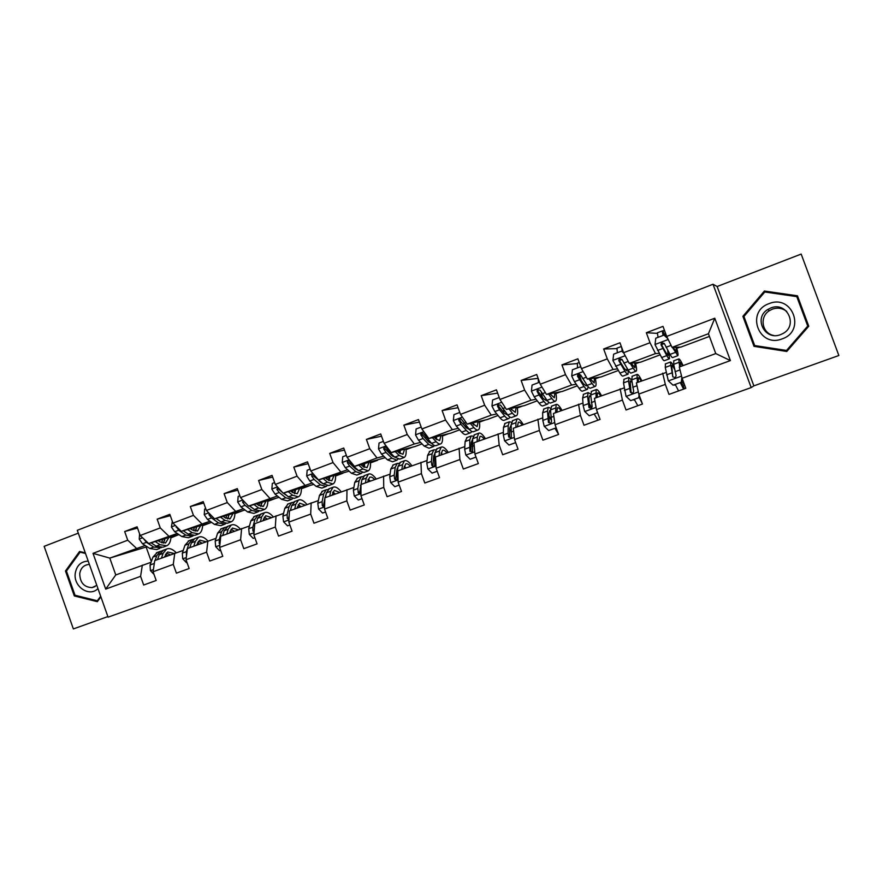 <?xml version="1.0" encoding="UTF-8"?>
<svg xmlns="http://www.w3.org/2000/svg" width="883" height="883" viewBox="0 0 883 883"><rect width="100%" height="100%" fill="white"/><g stroke="black" fill="none" stroke-linecap="round" stroke-linejoin="round"><path stroke-width="1.32" d="M753.861 385.86L838.85 355.507L801.179 254.072L717.151 286.511L713.023 284.249L751.19 387.582L753.861 385.86L717.151 286.511M713.023 284.249L77.296 530.308L108.09 617.162L751.19 387.582M78.3 533.155L44.15 546.334L73.366 628.928L107.881 616.588M657.195 333.366L646.334 332.725L650.009 342.725L623.608 352.703L619.965 342.781L603.663 348.984L607.294 358.873L581.467 368.641L577.879 358.818L561.941 364.889L565.517 374.668L540.264 384.226L536.721 374.502L521.125 380.452L524.657 390.12L499.944 399.469L496.445 389.856L481.191 395.672L484.679 405.242L460.496 414.381L457.041 404.867L442.107 410.562L445.551 420.032L421.886 428.983L418.476 419.568L403.851 425.142L407.251 434.524L384.083 443.277L380.716 433.961L366.401 439.414L369.756 448.696L347.063 457.284L343.741 448.056L329.723 453.398L333.034 462.582L310.816 470.992L307.527 461.853L293.796 467.085L297.063 476.191L275.297 484.414L272.052 475.374L258.598 480.507L261.832 489.513L240.496 497.582L237.295 488.619L224.105 493.652L227.295 502.57L206.39 510.473L203.222 501.61L190.309 506.533L193.454 515.363L172.958 523.111L169.834 514.336L157.163 519.16L160.276 527.913L140.187 535.506L137.097 526.809L124.669 531.544L127.748 540.208L93.013 553.354L105.695 589.104L115.772 574.943L151.059 562.283M646.334 332.725L663.001 326.379L666.698 336.412L714.777 318.233L730.407 360.584L682.095 378.255L685.793 388.31L669.005 394.403L665.329 384.392L638.795 394.094L642.449 404.039L626.036 409.999L622.405 400.087L596.455 409.58L600.065 419.425L584.005 425.242L580.429 415.44L555.054 424.723L558.608 434.458L542.902 440.164L539.37 430.462L514.546 439.546L518.045 449.182L502.681 454.756L499.193 445.153L474.899 454.039L478.365 463.575L463.332 469.039L459.877 459.535L436.103 468.233L439.524 477.67L424.8 483.012L421.401 473.619L398.123 482.129L401.5 491.467L387.085 496.699L383.73 487.394L360.937 495.738L364.271 504.977L350.154 510.098L346.831 500.893L324.514 509.061L327.803 518.211L313.973 523.222L310.695 514.105L288.829 522.107L292.074 531.169L278.531 536.091L275.297 527.063L253.863 534.899L257.074 543.873L243.796 548.685L240.606 539.756L219.602 547.438L222.77 556.312L209.757 561.036L206.6 552.184L186.015 559.723L189.15 568.52L176.39 573.144L173.267 564.38L153.079 571.765L156.181 580.484L143.675 585.021L140.596 576.334L105.695 589.104M660.109 354.867L640.495 362.207L629.259 363.41L655.473 353.586L659.237 353.343M666.146 372.483L636.389 382.847L638.795 394.094M655.473 353.586L650.009 342.725M629.259 363.41L623.608 352.703M665.329 384.392L662.669 373.156M618.266 370.518L600.959 376.986L587.416 379.094L613.056 369.48L617.272 368.939M624.104 387.935L594.458 398.321L596.455 409.58M613.056 369.48L607.294 358.873M587.416 379.094L581.467 368.641M622.405 400.087L620.153 388.84M577.339 385.827L562.25 391.467L546.478 394.436L571.566 385.032L576.224 384.248M582.99 403.067L553.431 413.465L555.054 424.723M571.566 385.032L565.517 374.668M546.478 394.436L540.264 384.226M580.429 415.44L578.564 404.182M537.272 400.805L524.314 405.65L506.423 409.447L530.97 400.253L536.069 399.237M542.758 417.88L513.277 428.277L514.546 439.546M530.97 400.253L524.657 390.12M506.423 409.447L499.944 399.469M539.37 430.462L537.879 419.193M498.056 415.474L487.151 419.557L467.217 424.138L491.246 415.131L496.776 413.928M510.54 430.363L509.634 430.617M503.376 432.383L473.994 442.769L474.899 454.039M491.246 415.131L484.679 405.242M467.217 424.138L460.496 414.381M499.193 445.153L498.067 433.884M459.657 429.833L450.716 433.178L428.851 438.52L452.361 429.712L458.299 428.31M465.12 426.699L466.213 426.445M466.235 427.383L460.418 421.39L459.734 419.436L458.752 419.646L460.904 424.281L466.345 430.407C468.233 432.504 469.723 433.255 470.827 432.67L471.776 431.456M472.383 444.392L471.136 444.756M464.822 446.599L435.529 456.964L436.103 468.233M452.361 429.712L445.551 420.032M428.851 438.52L421.886 428.983M459.877 459.535L459.105 448.266M422.063 443.895L415.01 446.533L391.268 452.604L414.304 443.972L420.617 442.405M427.471 440.694L428.752 440.374M435.584 438.674L436.555 438.432M436.555 438.476L435.705 438.796L439.657 440.595L441.025 435.551M429.27 441.202L428.299 441.566L421.831 434.116L420.75 434.359L423.056 438.498L428.741 444.436L433.531 446.555L434.491 445.518M434.458 458.299L433.432 458.608M427.063 460.518L397.869 470.86L398.123 482.129M414.304 443.972L407.251 434.524M391.268 452.604L384.083 443.277M421.401 473.619L420.948 462.339M385.231 457.67L354.469 466.401L377.03 457.946L383.719 456.213M390.606 454.414L391.655 454.149M398.961 452.251L400.209 451.93M400.198 452.074L398.973 452.526M392.482 454.955L391.522 455.319M397.306 471.941L396.511 472.184M390.087 474.149L360.981 484.469L360.937 495.738M377.03 457.946L369.756 448.696M354.469 466.401L347.063 457.284M383.73 487.394L383.597 476.125M349.138 471.169L318.421 479.911L347.56 469.734M354.491 467.88L355.319 467.659M363.498 465.462L364.58 465.175M364.558 465.407L363.509 465.794M356.257 468.509L355.496 468.796L348.741 462.449L347.394 462.791L349.668 466.047L355.816 471.654L361.18 473.476L362.118 472.692M360.926 485.308L360.33 485.495M353.851 487.504L324.856 497.802L324.514 509.061M340.518 471.621L333.034 462.582M318.421 479.911L310.816 470.992M346.831 500.893L346.997 489.624M313.785 484.392L283.101 493.144L312.129 482.99M319.094 481.08L319.723 480.904M328.73 478.42L329.657 478.167M329.624 478.465L328.741 478.796M320.75 481.787L313.2 475.827L311.765 476.202L314.083 479.403L320.441 484.844L326.081 486.533L326.986 485.838M318.355 500.595L289.458 510.86L288.829 522.107M304.745 485.032L297.063 476.191M283.101 493.144L275.297 484.414M310.695 514.105L311.158 502.857M279.116 497.361L248.487 506.114L277.417 495.992M294.646 491.136L295.419 490.915M295.364 491.279L294.657 491.544M283.564 513.42L254.768 523.663L253.863 534.899M269.701 498.167L261.832 489.513M248.487 506.114L240.496 497.582M275.297 527.063L276.037 515.815M245.032 509.977L214.558 518.829L243.377 508.729M261.225 503.608L261.854 503.42M261.776 503.84L261.213 504.05M249.459 525.992L220.761 536.202L219.602 547.438M235.353 511.036L227.295 502.57M214.558 518.829L206.39 510.473M240.606 539.756L241.611 528.52M211.6 522.361L181.291 531.301L210.011 521.224M219.139 520.606L218.344 520.087M216.015 538.332L187.428 548.509L186.015 559.723M201.688 523.663L193.454 515.363M181.291 531.301L172.958 523.111M206.6 552.184L207.869 540.97C204.481 537.283 201.368 536.014 198.565 537.173L195.386 538.343M178.819 534.524L148.675 543.52L177.284 533.475M183.222 550.418L154.735 560.573L153.079 571.765M168.675 536.025L160.276 527.913M148.675 543.52L140.187 535.506M173.267 564.38L174.779 553.177M147.108 546.732L109.79 558.1L145.187 545.495M170.905 537.78L171.578 537.581L170.894 537.835M136.302 548.166L127.748 540.208M115.772 574.943L109.79 558.1L93.013 553.354M140.596 576.334L142.34 565.142M146.159 547.085L151.313 561.566M682.095 378.255L679.281 367.019L715.76 353.564L708.442 333.73L672.051 347.372L680.848 347.107L709.435 336.423M676.797 348.332L680.009 347.14M635.65 363.73L639.402 362.328M595.374 378.796L599.656 377.196M555.926 393.553L560.727 391.754M517.306 408.001L522.593 406.025M479.469 422.151L485.22 419.999M442.405 436.014L448.608 433.696M406.092 449.602L412.714 447.118M370.485 462.913L377.516 460.286M335.595 475.97L343.012 473.2M301.368 488.774L309.171 485.849M267.814 501.323L275.971 498.277M234.9 513.641L243.399 510.451M202.604 525.716L211.434 522.416M171.578 537.581L178.907 534.579M730.407 360.584L715.76 353.564M708.442 333.73L714.777 318.233M672.051 347.372L666.698 336.412L666.08 336.655M171.501 537.35L170.916 537.526M137.538 528.056L124.669 531.544M170.309 515.672L157.163 519.16M203.741 503.045L190.309 506.533M228.443 515.385L229.006 515.175M237.847 490.175L224.105 493.652M261.887 503.155L261.225 503.343M261.225 503.122L261.931 502.857M267.803 500.65L268.377 500.44M272.659 477.063L258.598 480.507M295.452 490.65L294.646 490.871M294.635 490.617L295.496 490.297M301.357 488.1L301.975 487.869M308.189 463.696L293.796 467.085M329.69 477.902L328.719 478.167M328.708 477.858L329.712 477.482M335.562 475.297L336.224 475.043M344.469 450.076L329.723 453.398M364.602 464.911L363.476 465.209M363.454 464.855L364.624 464.425M370.441 462.239L371.158 461.975M381.522 436.202L366.401 439.414M400.22 451.666L398.939 451.997M398.895 451.588L400.231 451.092M406.025 448.928L406.798 448.63M419.381 422.074L403.851 425.142M436.566 438.167L435.385 438.465M435.054 438.056L436.566 437.493M442.328 435.341L443.156 435.032M458.067 407.703L442.107 410.562M472.747 423.95L473.641 423.619M479.381 421.467L480.264 421.136M497.637 393.112L481.191 395.672M517.195 407.317L518.133 406.964M538.111 378.321L521.125 380.452M555.804 392.869L556.809 392.494M591.61 408.332L590.804 406.125M577.029 363.608L561.941 364.889M580.584 378.2L579.005 373.873M595.219 378.112L596.29 377.714M633.839 400.054L634.469 399.822L633.663 399.58M616.676 348.63L603.663 348.984M635.484 363.045L636.621 362.626M675.44 384.944L674.435 384.701M674.612 385.187L675.418 384.889M680.87 382.902L683.453 381.964M676.61 347.648L677.813 347.207M85.287 552.835L79.547 551.478L65.474 570.981L74.304 595.937L97.34 601.665L100.883 596.853M797.47 295.805L764.402 291.037L742.89 316.324L753.994 346.335L786.786 351.467L808.762 326.224L797.47 295.805M75.772 595.44L74.304 595.937M66.81 570.573L65.474 570.981M797.636 296.224L764.91 291.511L743.585 316.555L754.579 346.302L786.885 351.357M754.579 346.302L753.994 346.335M743.585 316.555L742.89 316.324M139.591 533.84L139.227 539.171L142.538 543.796L149.856 548.498L156.699 549.557L159.735 548.42M158.852 541.147L158.951 540.451M155.242 541.566L160.044 544.701L166.81 545.793C169.359 544.447 170.739 541.478 170.949 536.875M158.156 540.694L160.022 541.908L165.651 542.824L168.885 537.482M143.708 538.84L146.423 542.339L153.719 547.063L161.302 547.681M164.613 540.716L164.735 538.729M162.726 539.325L161.699 542.791M166.026 546.08L162.958 547.228L156.17 546.147L151.037 542.813M163.223 543.188L165.11 538.619M164.393 557.007L167.726 552.007L174.028 553.453M161.446 558.089L163.123 553.332L166.534 549.06C169.47 547.857 172.693 549.071 176.192 552.714M154.028 574.425L150.397 570.573L150.077 564.999L152.925 557.107L157.196 552.526M157.549 559.535L159.238 554.767L163.465 550.197M170.187 554.866L166.302 553.078M169.911 554.966L168.995 554.049M161.909 550.937L160.242 551.389L156.788 555.672L155.088 560.44M165.408 554.381L167.77 555.76M154.525 562.041L153.774 567.063M88.223 561.124C81.048 561.378 76.733 565.418 75.276 573.21C73.112 586.511 89.315 597.581 97.958 588.586M89.415 564.491L88.41 564.502C83.565 565.208 80.673 568.255 79.735 573.63C79.967 582.637 84.073 587.294 92.064 587.603L96.799 585.33M100.673 596.246L97.318 600.793L75.011 595.241L66.446 571.069L80.088 552.184L85.508 553.464M81.203 551.875L80.088 552.184M98.223 600.473L97.318 600.793M769.082 303.631C745.274 311.655 758.839 348.332 782.139 338.873C806.245 331.026 792.437 293.818 769.082 303.631M770.771 307.979L767.691 309.536C753.199 318.2 764.998 341.114 780.627 334.602L782.901 333.553C798.574 325.562 786.93 301.092 770.771 307.979M786.753 311.445C782.47 308.134 777.691 307.35 772.393 309.127L769.424 310.639C759.115 316.82 761.996 333.465 773.707 335.474M796.797 296.622L807.835 326.213L786.742 350.463L754.689 345.562L743.939 316.489L764.777 291.997L796.797 296.622L807.735 326.07L786.455 350.529M172.317 521.323L171.412 527.03L174.691 531.732L181.843 536.566L188.465 537.736L191.611 536.566M187.538 529.458L192.229 532.692L198.774 533.895C201.225 532.592 202.505 529.634 202.626 525.01M190.342 528.63L192.152 529.888L197.615 530.904L200.651 525.595M176.059 526.158L178.653 530.241L185.783 535.098L192.373 536.279L193.178 535.793M196.147 529.414L196.28 526.875M194.359 527.449L193.532 530.683M198.024 534.182L194.856 535.352L188.278 534.171L183.245 530.727M195.132 531.202L196.788 526.732M205.75 508.663L204.657 509.072L204.238 514.646L207.483 519.414L214.459 524.403L220.849 525.683L224.105 524.469M220.452 517.118L225.044 520.451L231.357 521.776C233.686 520.506 234.867 517.559 234.9 512.924M223.145 516.345L224.922 517.637L230.187 518.751L233.013 513.476M209.194 513.343L209.061 514.877L211.512 517.902L218.465 522.902L224.834 524.204L225.662 523.674M228.3 517.846L228.432 514.8M226.589 515.341L225.971 518.31M230.64 522.041L227.361 523.266L221.004 521.952L216.07 518.387M227.648 518.972L229.072 514.612M218.355 520.087L216.026 518.409M196.622 545.109L199.768 540.153L205.871 541.698M193.796 546.158L195.342 541.4L198.565 537.173M186.501 562.703L182.715 558.729L182.328 553.133L184.944 545.253L188.995 540.716M189.823 547.626L191.379 542.868L194.624 538.63M201.953 543.144L198.322 541.312M201.545 543.299L200.264 542.007M193.83 539.116L192.152 539.546L188.885 543.796L186.291 551.676L186.479 556.047M197.439 542.747L199.492 544.06M229.481 532.99L232.428 528.067L238.322 529.734M226.788 533.983L228.178 529.237L231.214 525.054C233.885 523.95 236.909 525.264 240.264 529.005M220.607 550.264L219.514 550.661L215.673 546.654L215.198 541.025L217.582 533.166L221.412 528.685M222.737 535.473L224.15 530.738L227.924 526.268M234.337 531.202L230.96 529.325M233.785 531.4L232.185 529.767M226.368 527.063L224.668 527.482L221.6 531.676L219.249 539.535L219.227 543.332L219.922 544.281M230.11 530.926L231.821 532.129M219.514 550.661L220.618 550.275M239.845 495.749L238.156 496.389L237.715 502.03L240.916 506.864L247.704 511.997L253.863 513.398L257.229 512.151M254.028 504.535L258.498 507.968L264.58 509.414C266.787 508.189 267.869 505.253 267.803 500.606M256.589 503.807L258.322 505.142L263.399 506.356L266.004 501.114M243.134 500.396L242.615 502.239L245.032 505.319L251.798 510.462L257.924 511.886L258.785 511.312M261.081 505.992L261.202 502.493M259.447 502.99L259.017 505.639M253.289 508.663L249.315 505.882M263.896 509.668L260.496 510.937L254.381 509.502L249.558 505.816M260.794 506.489L261.986 502.261M245.617 503.056L244.216 501.809L242.615 502.239M274.635 482.571L272.317 483.442L271.854 489.149L275.01 494.072L281.6 499.348L287.527 500.882L291.015 499.579M288.277 491.699L292.615 495.231L298.454 496.809C300.54 495.628 301.5 492.703 301.346 488.045M290.706 491.014L292.394 492.405L297.262 493.718L299.646 488.52M277.913 487.339L276.843 489.359L279.216 492.493L285.783 497.78L291.666 499.337L292.56 498.707M294.536 493.707L294.602 489.933M292.946 490.396L292.692 492.637M287.77 496.268L283.277 493.1M297.803 497.052L294.293 498.354L288.421 496.798L283.697 492.979M294.591 493.729L295.54 489.668M282.483 492.449L278.355 488.95L276.843 489.359M310.143 469.116L307.174 470.242L306.688 476.014L309.801 481.014L316.191 486.434L321.854 488.1L325.463 486.765M323.211 478.597L327.416 482.25L333.001 483.961C334.955 482.813 335.805 479.911 335.551 475.231M325.507 477.979L327.14 479.403L331.798 480.838L333.94 475.672M328.708 480.518L328.653 477.118M327.096 477.537L326.986 479.27M322.803 483.553L320.187 482.008M332.383 484.182L328.752 485.54L323.145 483.84L318.531 479.877M329.039 480.683L329.745 476.82M318.012 479.425L314.624 475.451M313.675 474.348C312.118 474.005 311.478 474.624 311.765 476.202M262.991 520.628L265.717 515.749L271.401 517.526M260.43 521.566L261.677 516.842L264.503 512.703C267.041 511.643 269.955 513.023 273.255 516.842M254.889 537.747L253.189 538.376L249.282 534.336L248.719 528.685L250.871 520.849L254.459 516.423M253.189 538.376L254.889 537.78M256.787 521.246L257.56 518.365L261.103 513.961M267.339 519.016L264.238 517.129M266.655 519.27L264.779 517.328M259.547 514.789L257.836 515.175L254.966 519.325L252.847 527.173L252.902 530.97L254.072 532.052M263.443 518.928L264.779 519.966M297.174 508.012L299.668 503.178L305.132 505.076M294.734 508.906L295.827 504.193L298.443 500.098C300.849 499.094 303.664 500.54 306.887 504.425M287.538 525.838L289.867 525.021L287.538 525.838L283.564 521.776L282.913 516.102L284.812 508.277L288.156 503.917M290.529 510.462L291.633 505.749L294.933 501.401M300.982 506.61L298.178 504.712M300.154 506.919L298.156 504.767M293.388 502.272L291.644 502.626L288.995 506.732L287.13 514.546L287.262 518.354L288.984 519.381M290.319 510.54L291.224 507.493M297.45 506.787L298.377 507.57M287.262 518.354L288.741 517.868L289.216 515.264M332.03 495.153L334.293 490.363L339.525 492.383M329.745 495.992L330.672 491.301L333.068 487.25C335.319 486.301 338.023 487.802 341.18 491.776M322.571 513.056L325.562 511.997L322.571 513.056L318.542 508.961L317.803 503.255L319.436 495.462L322.516 491.169M325.441 497.582L326.39 492.88L329.425 488.597M335.297 493.95L332.814 492.085M334.304 494.314L332.67 492.427M327.902 489.524L326.125 489.822L323.697 493.884L322.096 501.676L322.306 505.495L323.057 506.467L324.602 506.18M325.043 497.725L326.147 494.105M323.057 506.467L324.348 506.036L323.752 504.116L324.823 498.829M324.712 502.317L324.756 501.036M367.604 482.03L369.624 477.295C370.97 476.665 372.626 477.383 374.602 479.447M365.463 482.813L366.224 478.133L368.377 474.149C370.496 473.244 373.079 474.822 376.147 478.873M361.997 498.674L358.332 500.01L354.226 495.882L353.388 490.153L354.756 482.383L357.571 478.156M358.332 500.01L362.008 498.696M361.07 484.436L361.853 479.756L364.613 475.54M370.297 481.036L368.156 479.259M369.138 481.456L367.957 479.977M363.101 476.533L361.302 476.776L359.105 480.771L357.781 488.542L358.377 492.99C359.944 493.818 360.772 493.266 360.849 491.345L360.981 484.944M358.377 492.99L359.613 492.582L361.71 480.628M403.895 468.63L405.661 463.95C406.908 463.354 408.487 464.116 410.385 466.235M401.908 469.37L402.505 464.712L404.414 460.771C406.368 459.933 408.84 461.577 411.82 465.705M399.193 485.098L394.833 486.688L390.65 482.537L389.723 476.776L390.794 469.039L393.332 464.888M397.019 468.84L397.648 469.337M394.833 486.688L399.204 485.12M399.039 463.299L397.195 463.454L395.231 467.394L394.193 475.131L394.569 478.972C395.871 480.573 396.831 480.319 397.449 478.233L397.03 474.083L398.045 466.356L400.518 462.217M405.992 467.858L404.248 466.235M404.679 468.343L404.039 467.482M394.569 478.972L395.783 478.575L396.809 469.922L397.957 466.975M440.937 454.966L442.438 450.341C443.586 449.778 445.076 450.595 446.908 452.769M439.116 455.639L439.524 451.003L441.191 447.129C442.979 446.345 445.33 448.056 448.222 452.284M432.085 473.1L437.206 471.257L432.085 473.1L427.836 468.906L426.798 463.122L427.582 455.418L429.822 451.345M433.73 455.683L434.613 456.544M435.716 449.833L433.818 449.855L432.107 453.741L431.368 461.445L431.831 465.297C432.703 466.721 433.652 466.732 434.668 465.352L434.977 452.681L437.162 448.619M442.416 454.425L441.114 453.056M431.831 465.297L432.957 464.944L433.652 456.312L434.933 453.145M478.763 441.014L479.988 436.445C481.014 435.926 482.416 436.787 484.171 439.017M477.107 441.621L477.328 437.008L478.729 433.189C480.352 432.471 482.56 434.27 485.363 438.575M476.003 457.074L470.131 459.215L465.805 454.999L464.657 449.182L465.131 441.522L467.063 437.515M473.167 436.125L471.202 435.981L469.756 439.811L469.877 451.323L470.904 451.014L471.257 442.416L472.416 443.796M470.131 459.215L476.014 457.107M469.877 451.323L472.571 451.776L472.681 438.719L474.557 434.745M479.59 440.705L478.818 439.789M471.257 442.416L472.659 439.138M517.383 426.754L518.321 422.251C519.237 421.776 520.529 422.692 522.217 424.977M515.904 427.306L515.926 422.714L517.052 418.972C518.498 418.31 520.573 420.187 523.277 424.58M515.661 442.604L508.983 445.043L504.579 440.783L503.321 434.955L503.476 427.328L505.087 423.41M509.646 429.127L511.114 431.246M508.983 445.043L515.672 442.637M511.434 422.206L509.37 421.82L508.2 425.573L508.089 433.2L508.729 437.063L511.334 437.703L511.191 424.469L512.736 420.573M508.729 437.063L509.657 436.787L509.657 428.233L511.18 424.955M556.831 412.206L557.46 407.769C558.255 407.339 559.458 408.299 561.058 410.65M555.539 412.681L556.191 404.447C557.449 403.862 559.38 405.805 561.985 410.297M556.18 427.825L548.674 430.562L544.193 426.268L542.824 420.407L542.626 412.825L543.917 409.006M554.932 428.31L558.498 434.182M548.95 415.915L551.091 419.712M548.674 430.562L556.191 427.847M550.562 408.134L548.343 407.361L547.449 411.036L548.431 422.493L550.981 423.233L551.522 421.357L550.506 409.911L551.732 406.103M548.431 422.493L549.248 422.262L548.884 413.752L549.623 410.672L550.539 410.672M597.129 397.339L597.449 392.968C598.111 392.582 599.204 393.597 600.716 396.014M596.025 397.736L596.157 389.613C597.228 389.094 599.005 391.125 601.511 395.716M589.226 415.761L597.614 412.736L589.226 415.761L584.667 411.434L583.166 405.562L582.625 398.023L583.564 394.282M594.182 413.984L597.912 420.198M589.27 403.056L591.742 408.211M597.129 412.88L597.25 411.743M590.628 394.028L588.155 392.582L587.559 396.191L588.994 407.604L591.511 408.399L592.151 406.445L590.683 395.043L591.544 391.324M588.994 407.604L589.689 407.416L588.939 398.95L589.436 395.937L590.793 396.39M638.299 382.14L638.299 377.847C638.828 377.516 639.811 378.586 641.235 381.059M637.405 382.471L637.007 374.458C637.868 374.006 639.491 376.136 641.886 380.816M630.672 400.639L639.248 397.549L630.672 400.639L626.025 396.279L623.497 382.891L624.071 379.249M634.281 399.359L637.813 405.727M630.815 391.125L631.709 393.156M638.751 397.692L639.071 394.856M639.447 395.86L639.248 397.549L642.217 403.421M631.775 380.209L628.817 377.494L628.53 381.026L630.44 392.394L632.968 393.233L633.674 391.213L631.72 379.845L632.228 376.224M639.369 396.544L640.793 399.546M630.44 392.394L631.025 392.24L630.109 380.882L632.062 382.383M680.385 366.611L680.031 362.405L682.636 365.783M679.7 366.864L678.74 358.962C679.38 358.597 680.848 360.816 683.122 365.606M673.045 385.187L681.687 382.063L673.045 385.187L668.31 380.783L665.263 367.427L665.462 363.895M675.23 384.414L678.563 390.937M681.301 382.173L681.875 377.361M682.129 378.343L681.687 382.063M674.237 367.383C672.261 363.465 670.981 361.688 670.374 362.074L672.824 376.842L675.363 377.703L676.113 375.628L673.674 364.315L673.795 360.794M680.672 382.438L682.603 385.838L684.623 385.131M683.597 389.116L680.274 382.571M672.824 376.842L671.665 365.496C672.129 365.187 673.111 366.478 674.612 369.37M680.992 383.178L683.563 382.24M346.39 455.396L342.747 456.765L342.229 462.604L345.297 467.681L351.467 473.277L356.864 475.076L360.595 473.685M358.851 465.231L362.924 468.994L368.233 470.849C370.054 469.756 370.783 466.864 370.441 462.162M361.004 464.668L362.604 466.147L367.03 467.692L368.928 462.56M363.531 466.919L363.377 464.039M361.92 464.425L361.909 465.507M358.443 470.518L355.496 468.807M367.67 471.058L363.906 472.46L358.564 470.628L352.438 465.01L349.922 461.356C348.145 460.319 347.306 460.794 347.394 462.791M364.16 467.328L364.635 463.707M383.399 441.379L379.05 443.023L378.509 448.917L381.522 454.083L387.471 459.844L392.593 461.787L396.445 460.352M392.803 456.39L392.979 455.44M395.231 451.588L399.16 455.473L404.193 457.471C405.871 456.423 406.478 453.542 406.014 448.84M397.229 451.081L398.785 452.615L402.968 454.281L404.613 449.193M403.663 457.67L399.778 459.116L394.712 457.14L388.807 451.345L386.599 448.023C384.933 446.5 383.962 446.809 383.708 448.95L385.981 452.416L391.897 458.189L396.986 460.153L397.935 459.259M398.995 452.824L398.796 450.683M394.756 457.184L391.533 455.33L384.933 448.641L383.708 448.95M399.966 453.641L400.22 450.319M421.191 427.063L416.103 428.983L415.54 434.955L418.498 440.209L424.215 446.125L429.039 448.222L433.034 446.732M429.16 442.383L429.281 440.926M432.372 437.659L436.147 441.677C438.111 443.719 439.69 444.436 440.882 443.818C442.416 442.825 442.891 439.955 442.317 435.231M434.215 437.206L435.705 438.807M435.065 438.123L434.922 437.041M431.743 443.52L428.31 441.566M440.396 443.994L436.379 445.496C435.164 446.114 433.575 445.407 431.599 443.365L423.785 434.028C422.504 432.571 421.489 432.681 420.75 434.359M436.467 439.546L436.522 436.644M459.789 412.438L453.95 414.657L453.354 420.694L456.257 426.036L461.721 432.129C463.619 434.215 465.131 434.966 466.246 434.381L470.374 432.847M466.213 427.924L466.169 425.805M470.286 423.432L473.906 427.582C475.782 429.69 477.25 430.451 478.332 429.878C479.712 428.939 480.054 426.092 479.359 421.346M471.964 423.045L477.096 426.632L478.189 421.621M469.436 429.502L465.849 427.527M477.891 430.043L473.729 431.599C472.637 432.173 471.147 431.412 469.27 429.315L461.754 419.723C460.727 418.376 459.723 418.343 458.752 419.646M473.663 424.988L473.564 422.681M499.226 397.505L492.593 400.01L491.974 406.125L494.811 411.555L500.021 417.847C501.831 419.988 503.233 420.794 504.226 420.253L508.498 418.663M503.939 412.902L503.586 409.9M508.994 408.906L512.46 413.2C514.248 415.363 515.617 416.191 516.566 415.661C517.78 414.767 517.979 411.942 517.173 407.173M510.506 408.586L515.319 412.372L516.114 407.394M516.169 415.805L511.864 417.405C510.893 417.946 509.513 417.129 507.725 414.966L500.529 405.12L497.604 404.789L497.515 406.257L499.557 409.778L504.734 416.081C506.533 418.233 507.924 419.05 508.906 418.509L509.811 417.019M507.835 415.098L504.182 413.2L498.476 406.07L498.487 404.624L497.604 404.789M511.511 409.833L511.367 408.399M539.535 382.229L532.063 385.065L531.423 391.257L534.193 396.776L539.127 403.244C540.849 405.463 542.14 406.323 543.012 405.816L547.427 404.171M542.283 397.162L541.345 392.593M538.487 382.626L538.155 378.454M548.542 394.05L551.842 398.498C553.531 400.739 554.778 401.61 555.606 401.136C556.654 400.297 556.709 397.482 555.76 392.692M549.877 393.796L554.347 397.803L554.833 392.869M555.264 401.257L550.815 402.913C549.966 403.41 548.696 402.538 547.007 400.308L540.142 390.209L537.294 389.712L537.074 391.368L539.049 394.955L543.95 401.445C545.65 403.674 546.93 404.535 547.791 404.039L548.608 402.14M546.941 400.22L546.533 400.727L543.332 398.553L537.913 391.224L538.067 389.591L537.294 389.712M581.091 367.593L580.263 366.809L572.405 369.789L571.72 376.048L574.436 381.666L579.082 388.332C580.694 390.617 581.875 391.533 582.614 391.081L587.195 389.381M581.135 380.43L579.303 373.895M577.504 367.858L577.383 363.211M588.939 378.862L592.074 383.487C593.652 385.794 594.789 386.732 595.484 386.29C596.356 385.518 596.246 382.714 595.164 377.891M590.087 378.675L594.215 382.935L594.369 378.012M595.197 386.401L590.584 388.123C589.877 388.564 588.718 387.637 587.129 385.341L580.628 374.966L577.813 374.37L577.482 376.147L584.005 386.5C585.606 388.796 586.776 389.712 587.493 389.271L588.122 386.677M586.709 384.734L586.235 385.915L583.321 383.597L578.21 376.048L578.486 374.282L577.813 374.37M623.862 353.178L621.654 351.125L613.63 354.171L612.912 360.518L619.91 373.101C621.411 375.463 622.471 376.434 623.078 376.026L627.813 374.271M620.241 362.008L619.369 359.238M617.349 352.759L616.963 348.167M630.208 363.31L633.177 368.156C634.656 370.529 635.672 371.522 636.224 371.136C636.908 370.419 636.632 367.626 635.407 362.747M631.157 363.211L634.943 367.736L634.756 362.825M621.654 351.125L623.442 352.262M635.981 371.224L631.213 373.001C630.639 373.399 629.612 372.405 628.122 370.043L621.996 359.392L619.215 358.719L618.773 360.595L624.943 371.224C626.433 373.586 627.471 374.569 628.056 374.171L628.277 370.275M627.062 368.321L626.787 370.783L624.182 368.321L619.391 360.54L619.778 358.675L619.215 358.719M622.968 350.959L623.188 352.019M622.349 351.235L621.544 347.107M663.056 335.452L662.294 330.937L664.491 330.441M665.727 333.785L663.563 334.293L663.575 335.253M667.758 338.586L663.972 335.099L655.76 338.211L655.02 344.635L661.632 357.538C663.023 359.966 663.95 361.004 664.413 360.65L669.314 358.829M658.045 337.35L657.394 332.803M672.382 347.361L677.857 355.65C678.343 354.988 677.89 352.185 676.499 347.24M673.133 347.339L676.566 352.207L675.981 347.262M663.972 335.099L667.416 337.902M677.669 355.717L672.736 357.549C672.305 357.891 671.4 356.842 670.031 354.403L664.281 343.465L661.522 342.736L660.992 344.701L666.775 355.617C668.155 358.056 669.071 359.094 669.513 358.752L668.718 352.063M667.669 350.187L668.221 355.319L665.937 352.703L661.488 344.701L661.522 342.736M142.582 537.769L139.227 539.038M153.719 547.063L149.856 548.498M160.044 544.701L156.17 546.147M146.423 542.339L142.538 543.796M150.485 570.672L153.399 569.612M159.238 554.767L163.123 553.332M152.925 557.107L156.788 555.672M150.077 564.999L153.973 563.575M175.309 525.429L171.423 526.897M185.783 535.098L181.843 536.566M192.229 532.692L188.278 534.171M178.653 530.241L174.691 531.732M176.953 527.041L176.159 527.272M208.697 512.835L204.249 514.513M218.465 522.902L214.459 524.403M225.044 520.451L221.004 521.952M211.512 517.902L207.483 519.414M210.342 514.524L209.061 514.877M182.814 558.829L186.291 557.559M191.379 542.868L195.342 541.4M184.944 545.253L188.885 543.796M182.328 553.133L186.291 551.676M215.772 546.754L219.823 545.275M224.15 530.738L228.178 529.237M217.582 533.166L221.6 531.676M215.198 541.025L219.249 539.535M220.055 543.056L219.227 543.332M242.748 499.988L237.726 501.886M251.798 510.462L247.704 511.997M258.498 507.968L254.381 509.502M245.032 505.319L240.916 506.864M277.494 486.886L271.865 489.005M285.783 497.78L281.6 499.348M292.615 495.231L288.421 496.798M279.216 492.493L275.01 494.072M312.957 473.509L306.699 475.871M320.441 484.844L316.191 486.434M327.416 482.25L323.145 483.84M314.083 479.403L309.801 481.014M249.381 534.436L254.039 532.736M257.56 518.365L261.677 516.842M250.871 520.849L254.966 519.325M248.719 528.685L252.847 527.173M254.216 530.528L252.902 530.97M283.664 521.875L288.951 519.944M291.633 505.749L295.827 504.193M284.812 508.277L288.995 506.732M282.913 516.102L287.13 514.546M318.642 509.061L324.58 506.886M326.39 492.88L330.672 491.301M319.436 495.462L323.697 493.884M317.803 503.255L322.096 501.676M323.708 505.032L322.306 505.495M354.326 495.981L360.948 493.564M361.853 479.756L366.224 478.133M354.756 482.383L359.105 480.771M353.388 490.153L357.781 488.542M359.381 491.941L358.068 492.372M390.761 482.637L398.078 479.955M398.045 466.356L402.505 464.712M390.794 469.039L395.231 467.394M397.03 474.083L397.935 473.752M389.723 476.776L394.193 475.131M427.946 469.016L435.992 466.058M434.977 452.681L439.524 451.003M427.582 455.418L432.107 453.741M434.259 460.374L435.672 459.855M426.798 463.122L431.368 461.445M465.915 455.098L474.723 451.875M472.681 438.719L477.328 437.008M465.131 441.522L469.756 439.811M472.284 446.379L474.226 445.661M464.657 449.182L469.326 447.471M504.69 440.893L514.303 437.372M511.191 424.469L515.926 422.714M503.476 427.328L508.2 425.573M511.102 432.085L513.608 431.169M503.321 434.955L508.089 433.2M544.303 426.379L554.734 422.549M550.506 409.911L555.352 408.112M542.626 412.825L547.449 411.036M550.771 417.482L553.84 416.357M542.824 420.407L547.692 418.619M584.778 411.544L596.069 407.405M590.683 395.043L595.628 393.211M582.625 398.023L587.559 396.191M591.29 402.571L594.965 401.213M583.166 405.562L588.144 403.73M626.146 396.39L638.332 391.92M631.72 379.845L636.786 377.968M623.497 382.891L628.53 381.026M632.714 387.317L637.007 385.739M624.402 390.374L629.491 388.498M668.431 380.893L681.555 376.092M673.674 364.315L678.85 362.394M665.263 367.427L670.418 365.518M675.042 371.732L679.998 369.911M666.555 374.856L671.753 372.946M681.643 384.546L684.082 383.652M683.067 385.694L684.237 388.884M349.16 459.855L342.251 462.46M355.816 471.654L351.467 473.277M362.924 468.994L358.564 470.628M349.668 466.047L345.297 467.681M353.123 464.745L352.438 465.01M386.114 445.915L378.52 448.774M391.897 458.189L387.471 459.844M399.16 455.473L394.712 457.14M385.981 452.416L381.522 454.083M389.966 450.915L388.807 451.345M385.021 448.785L383.763 449.094M423.851 431.677L415.551 434.811M428.741 444.436L424.215 446.125M436.147 441.677L431.599 443.365M423.056 438.498L418.498 440.209M427.582 436.798L425.937 437.416M422.052 434.844L420.893 435.109M462.394 417.14L453.365 420.54M466.345 430.407L461.721 432.129M473.906 427.582L469.27 429.315M460.904 424.281L456.257 426.036M466.003 422.372L463.851 423.178M459.866 420.606L458.807 420.838M501.776 402.284L491.986 405.981M504.734 416.081L500.021 417.847M512.46 413.2L507.725 414.966M499.557 409.778L494.811 411.555M505.253 407.637L502.57 408.641M498.476 406.07L497.515 406.257M542.019 387.107L531.434 391.103M543.95 401.445L539.127 403.244M551.842 398.498L547.007 400.308M539.049 394.955L534.193 396.776M545.352 392.582L542.118 393.796M537.913 391.224L537.074 391.368M583.155 371.588L571.742 375.893M584.005 386.5L579.082 388.332M579.767 375.396L580.661 375.054M592.074 383.487L587.129 385.341M579.391 379.811L574.436 381.666M586.334 377.196L582.537 378.63M578.21 376.048L577.482 376.147M625.197 355.728L612.934 360.352M624.943 371.224L619.91 373.101M619.723 360.352L622.029 359.48M633.177 368.156L628.122 370.043M620.617 364.326L615.55 366.235M628.232 361.467L623.828 363.123M619.391 360.54L618.773 360.595M664.148 334.304L662.912 330.948M668.21 339.502L655.031 344.48M666.775 355.617L661.632 357.538M661.466 344.635L664.325 343.553M666.102 334.812L664.667 335.352M675.197 352.472L670.031 354.403M662.769 348.509L657.581 350.452M671.08 345.385L666.047 347.273M165 543.067L165.651 542.824M166.534 549.06L162.671 550.484M160.242 551.389L156.39 552.813M95.022 586.61L92.064 587.603M769.424 310.639L767.691 309.536M196.986 531.136L197.615 530.904M229.591 518.972L230.187 518.751M192.152 539.546L188.234 541.003M231.214 525.054L227.196 526.544M224.668 527.482L220.684 528.961M262.825 506.566L263.399 506.356M264.503 512.703L260.408 514.215M257.836 515.175L253.763 516.687M298.443 500.098L294.271 501.643M291.644 502.626L287.494 504.171M288.995 519.182L288.277 519.425M333.068 487.25L328.807 488.829M326.125 489.822L321.887 491.401M368.377 474.149L364.039 475.76M361.302 476.776L356.986 478.376M404.414 460.771L399.988 462.416M397.195 463.454L392.78 465.087M441.191 447.129L436.666 448.807M433.818 449.855L429.315 451.533M478.729 433.189L474.116 434.911M471.202 435.981L466.61 437.692M517.052 418.972L512.339 420.716M509.37 421.82L504.679 423.564M556.191 404.447L551.378 406.235M548.343 407.361L543.553 409.138M596.157 389.613L591.246 391.434M588.155 392.582L583.255 394.403M637.007 374.458L631.985 376.313M628.817 377.494L623.817 379.348M678.74 358.962L673.608 360.871M670.374 362.074L665.263 363.962M683.155 385.661L684.325 388.851M579.226 362.505L577.239 363.266M621.334 346.511L616.853 348.211M664.248 334.293L663.012 330.937M662.294 330.937L657.305 332.836"/></g></svg>
